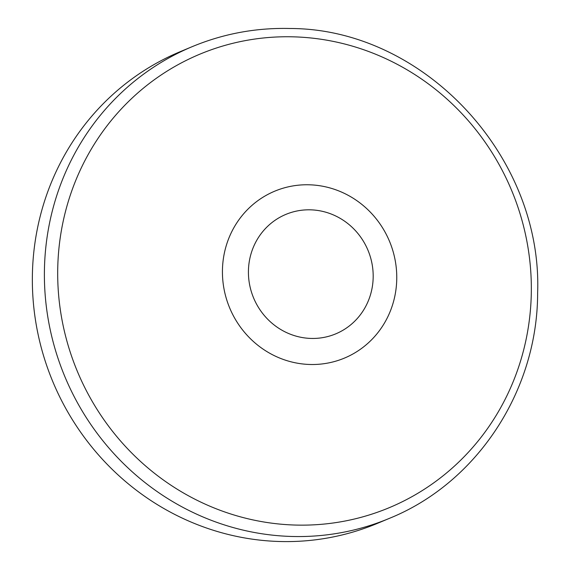 <?xml version="1.0" encoding="UTF-8"?>
<svg xmlns="http://www.w3.org/2000/svg" width="570" height="570" viewBox="0 0 570 570"><rect width="100%" height="100%" fill="white"/><g stroke="black" fill="none" stroke-linecap="round" stroke-linejoin="round"><path stroke-width="0.85" d="M377.404 523.374A255.631 244.701 -112.7 0 1 279.592 541.5A255.631 244.701 -112.7 0 1 37.649 332.239A255.631 244.701 -112.7 0 1 180.006 51.756L192.047 46.719A255.631 244.701 -112.7 0 0 49.69 327.201A255.631 244.701 -112.7 0 0 291.626 536.463A255.631 244.701 -112.7 0 0 389.438 518.337L377.404 523.374M310.579 209.831A64.731 61.966 -112.7 0 1 373.186 275.901A64.731 61.966 -112.7 0 1 311.028 338.43A64.731 61.966 -112.7 0 1 248.42 272.36A64.731 61.966 -112.7 0 1 310.579 209.831M309.282 184.794A90.445 86.576 -112.7 0 1 396.763 277.113A90.445 86.576 -112.7 0 1 309.909 364.479A90.445 86.576 -112.7 0 1 222.428 272.161A90.445 86.576 -112.7 0 1 309.282 184.794M293.664 36.843A245.734 235.232 -112.7 0 1 531.34 287.672A245.734 235.232 -112.7 0 1 295.367 525.055A245.734 235.232 -112.7 0 1 57.691 274.227A245.734 235.232 -112.7 0 1 293.664 36.843M389.438 518.337C477.126 482.876 537.653 390.585 537.631 292.916C542.647 156.244 423.674 28.749 290.337 28.5C256.172 27.609 223.404 33.68 192.047 46.719"/></g></svg>
